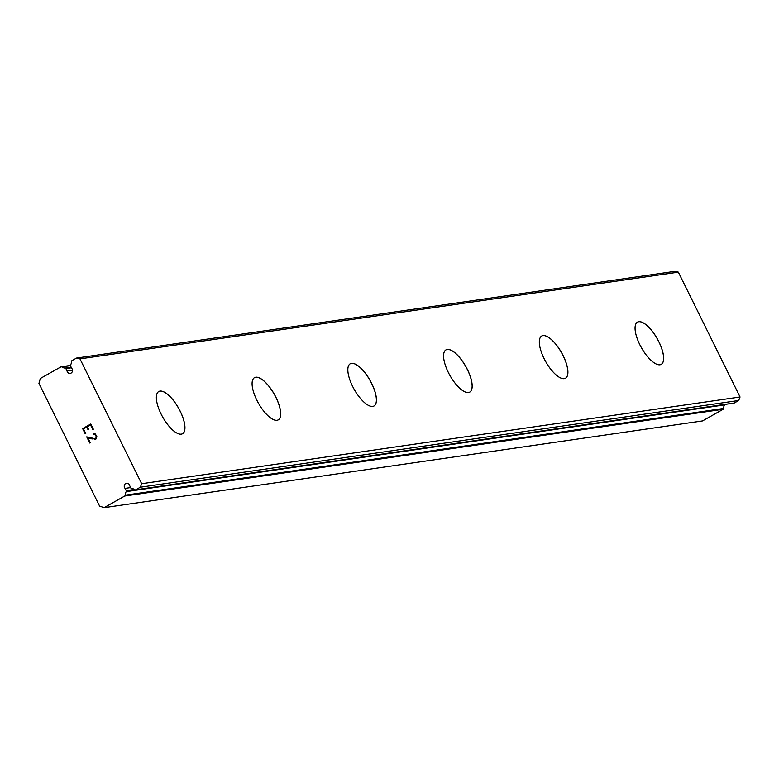 <?xml version="1.0" encoding="UTF-8"?>
<svg xmlns="http://www.w3.org/2000/svg" width="779" height="779" viewBox="0 0 779 779"><rect width="100%" height="100%" fill="white"/><g stroke="black" fill="none" stroke-linecap="round" stroke-linejoin="round"><path stroke-width="1.17" d="M67.013 370.862L65.894 368.594A0.974 0.886 81.8 0 0 65.124 368.068A6.904 6.329 81.8 0 1 61.823 366.919A0.974 0.886 81.8 0 0 60.918 366.87L40.284 378.516L38.95 383.395L99.585 506.087L104.113 507.665L124.747 496.019A0.974 0.886 81.8 0 0 125.215 495.191A6.904 6.329 81.8 0 1 126.188 491.637A0.974 0.886 81.8 0 0 126.217 490.653L125.098 488.384A3.028 2.775 81.8 0 1 126.568 483.243A3.028 2.775 81.8 0 1 129.742 485.765L130.862 488.034A0.974 0.886 81.8 0 0 131.632 488.56A6.904 6.329 81.8 0 1 134.933 489.709A0.974 0.886 81.8 0 0 135.838 489.767L140.347 487.216L141.661 483.72L79.964 358.876L76.508 358.067L72.009 360.609A0.974 0.886 81.8 0 0 71.541 361.437A6.904 6.329 81.8 0 1 70.568 365A0.974 0.886 81.8 0 0 70.538 365.974L71.658 368.243A3.028 2.775 81.8 0 1 70.188 373.384A3.028 2.775 81.8 0 1 67.013 370.862L72.505 370.074M637.426 322.155A24.227 9.114 -119.4 0 1 638.673 321.737A24.227 9.114 -119.4 0 1 658.07 340.287A24.227 9.114 -119.4 0 1 661.244 364.348M659.998 364.767A24.227 9.114 -119.4 0 1 640.581 346.178A24.227 9.114 -119.4 0 1 637.446 322.136A24.227 9.114 -119.4 0 1 638.722 321.708A24.227 9.114 -119.4 0 1 658.138 340.296A24.227 9.114 -119.4 0 1 661.274 364.338A24.227 9.114 -119.4 0 1 659.998 364.767M541.687 336.031A24.227 9.114 -119.4 0 1 542.934 335.613A24.227 9.114 -119.4 0 1 562.331 354.163A24.227 9.114 -119.4 0 1 565.505 378.224A24.227 9.114 -119.4 0 1 564.259 378.643A24.227 9.114 -119.4 0 1 544.842 360.054A24.227 9.114 -119.4 0 1 541.707 336.012A24.227 9.114 -119.4 0 1 542.982 335.593A24.227 9.114 -119.4 0 1 562.399 354.172A24.227 9.114 -119.4 0 1 565.525 378.214M445.939 349.907A24.227 9.114 -119.4 0 1 447.185 349.498A24.227 9.114 -119.4 0 1 466.592 368.048A24.227 9.114 -119.4 0 1 469.756 392.11M468.51 392.519A24.227 9.114 -119.4 0 1 449.094 373.93A24.227 9.114 -119.4 0 1 445.968 349.888A24.227 9.114 -119.4 0 1 447.234 349.469A24.227 9.114 -119.4 0 1 466.66 368.048A24.227 9.114 -119.4 0 1 469.786 392.09A24.227 9.114 -119.4 0 1 468.51 392.519M350.229 363.774A24.227 9.114 -119.4 0 1 351.495 363.345A24.227 9.114 -119.4 0 1 370.911 381.924A24.227 9.114 -119.4 0 1 374.047 405.966A24.227 9.114 -119.4 0 1 372.771 406.395A24.227 9.114 -119.4 0 1 353.354 387.815A24.227 9.114 -119.4 0 1 350.229 363.774A24.227 9.114 -119.4 0 1 351.446 363.374A24.227 9.114 -119.4 0 1 370.843 381.924A24.227 9.114 -119.4 0 1 374.017 405.986M254.46 377.659A24.227 9.114 -119.4 0 1 255.707 377.25A24.227 9.114 -119.4 0 1 275.104 395.8A24.227 9.114 -119.4 0 1 278.278 419.862M277.032 420.271A24.227 9.114 -119.4 0 1 257.615 401.691A24.227 9.114 -119.4 0 1 254.48 377.649A24.227 9.114 -119.4 0 1 255.755 377.221A24.227 9.114 -119.4 0 1 275.172 395.8A24.227 9.114 -119.4 0 1 278.298 419.842A24.227 9.114 -119.4 0 1 277.032 420.271M158.741 391.525A24.227 9.114 -119.4 0 1 160.016 391.097A24.227 9.114 -119.4 0 1 179.433 409.686A24.227 9.114 -119.4 0 1 182.559 433.728A24.227 9.114 -119.4 0 1 181.293 434.146A24.227 9.114 -119.4 0 1 161.876 415.567A24.227 9.114 -119.4 0 1 158.741 391.525A24.227 9.114 -119.4 0 1 159.968 391.126A24.227 9.114 -119.4 0 1 179.365 409.676A24.227 9.114 -119.4 0 1 182.539 433.737M90.53 424.925L92.818 429.521L90.53 424.925L87.277 426.756L88.514 429.268L87.978 429.58L86.732 427.067L87.978 429.57M86.732 427.067L83.48 428.908L85.758 433.513L85.213 433.815L82.642 428.616L90.783 424.019L93.353 429.219L92.808 429.531M90.783 424.019L82.642 428.616L85.213 433.815M93.061 433.971L93.363 434.575L93.548 433.699L95.165 433.893L96.839 436.269L96.119 438.908L94.317 439.375L95.311 439.366M93.558 433.699L93.071 433.971M92.165 438.976L87.891 437.827L92.165 438.976M87.891 437.827L90.306 442.725L89.76 443.027L86.722 436.863L95.067 438.723L96.304 437.525L96.275 436.522L94.717 434.322L93.363 434.575M93.811 434.331L95.476 434.906L96.275 436.522L96.314 437.525L95.067 438.723M86.722 436.863L89.77 443.027M733.633 403.113A0.974 0.886 -98.2 0 0 734.227 403.025L738.726 400.484L740.05 396.988L678.343 272.144L674.896 271.335L76.508 358.067M104.113 507.665L702.502 420.933L723.136 409.287A0.974 0.886 -98.2 0 0 723.603 408.459A6.904 6.329 81.8 0 1 724.577 404.905A0.974 0.886 -98.2 0 0 724.713 404.467M125.098 488.384L130.638 487.586M140.347 487.216L738.726 400.484M141.661 483.72L740.05 396.988M79.964 358.876L678.343 272.144M124.747 496.019L723.136 409.287M125.215 495.191L723.603 408.459M126.188 491.637L724.577 404.905M126.217 490.653L134.543 489.446M135.838 489.767L734.227 403.025M65.894 368.594L71.434 367.795M65.124 368.068L71.142 367.201M61.823 366.919L70.441 365.672M135.546 489.864L733.935 403.123M61.21 366.773L70.431 365.429"/></g></svg>
